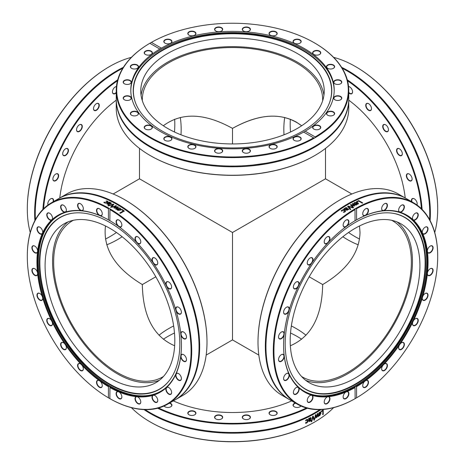 <?xml version="1.0" encoding="UTF-8"?>
<svg xmlns="http://www.w3.org/2000/svg" width="465" height="465" viewBox="0 0 465 465"><rect width="100%" height="100%" fill="white"/><g stroke="black" fill="none" stroke-linecap="round" stroke-linejoin="round"><path stroke-width="0.7" d="M113.158 194.004L139.488 178.798L232.5 232.5L325.512 178.798L232.5 232.5L232.5 339.898L232.5 232.5L139.488 178.798L139.488 148.393M296.263 122.063L301.669 125.765C283.365 112.146 260.313 113.012 232.5 128.381C257.232 114.564 278.489 112.454 296.263 122.063M163.331 125.765C181.635 112.146 204.687 113.012 232.5 128.381L232.5 128.381C204.687 113.012 181.635 112.146 163.331 125.765M142.348 100.766A90.169 52.063 180 0 1 142.331 99.603A90.169 52.063 180 0 1 197.991 51.505A90.169 52.063 180 0 1 296.263 62.787A90.169 52.063 180 0 1 322.669 99.603A90.169 52.063 180 0 1 322.652 100.766M142.331 284.563C142.929 316.328 153.7 336.73 174.648 345.768C153.7 336.73 142.929 316.328 142.331 284.563C115.117 268.16 102.835 248.624 105.479 225.961C102.835 248.624 115.117 268.16 142.331 284.563L155.81 276.78M232.5 143.941L232.5 128.381L232.5 143.941M180.99 134.804A90.169 52.063 120 0 0 181.17 129.241A90.169 52.063 120 0 0 180.275 117.471M106.764 244.788A90.169 52.063 120 0 0 122.138 236.743M232.5 336.619L232.5 339.898L258.831 355.097M322.669 284.563L309.19 276.78L322.669 284.563C322.071 316.328 311.3 336.73 290.352 345.768C311.3 336.73 322.071 316.328 322.669 284.563C347.006 270.049 359.457 252.693 360.02 232.5C359.457 252.693 347.006 270.049 322.669 284.563M306.005 335.248A90.169 52.063 0 0 0 296.263 328.586A90.169 52.063 0 0 0 291.352 325.953M173.648 325.953A90.169 52.063 0 0 0 158.995 335.248M359.521 225.961L360.02 232.5L359.521 225.961M391.658 220.294A90.169 52.063 -60 0 1 392.681 220.858A90.169 52.063 -60 0 1 411.356 262.138A90.169 52.063 -60 0 1 371.994 352.883A90.169 52.063 -60 0 1 302.506 377.039A90.169 52.063 -60 0 1 301.512 376.435M163.488 376.435A90.169 52.063 60 0 1 162.494 377.039A90.169 52.063 60 0 1 72.319 324.977A90.169 52.063 60 0 1 72.319 220.858A90.169 52.063 60 0 1 73.342 220.294M150.451 422.075A115.802 66.861 -0 0 0 150.614 422.168A115.802 66.861 -0 0 0 313.608 422.615L315.055 421.778A116.262 67.123 180 0 0 324.739 415.379A116.262 67.123 180 0 0 333.62 407.642M173.329 400.906A97.04 56.027 -0 0 0 291.671 400.906M306.377 407.991A115.802 66.861 180 0 1 158.623 407.991M269.357 414.024A4.075 2.354 -0 0 0 270.241 414.786A4.075 2.354 -0 0 0 276.001 414.786A4.075 2.354 -0 0 0 276.35 411.688A4.075 2.354 -0 0 0 271.083 411.083A4.075 2.354 -0 0 0 269.357 414.024M214.609 416.954A4.075 2.354 -0 0 0 215.766 418.924A4.075 2.354 -0 0 0 221.526 418.924A4.075 2.354 -0 0 0 220.445 415.152A4.075 2.354 -0 0 0 214.609 416.954M164.104 406.003A4.075 2.354 -0 0 0 164.999 406.788A4.075 2.354 -0 0 0 170.765 406.788A4.075 2.354 -0 0 0 169.684 403.016M188.116 412.223A4.075 2.354 -0 0 0 188.999 414.786A4.075 2.354 -0 0 0 194.759 414.786A4.075 2.354 -0 0 0 194.143 411.165A4.075 2.354 -0 0 0 188.116 412.223M242.317 417.57A4.075 2.354 -0 0 0 243.474 418.924A4.075 2.354 -0 0 0 249.234 418.924A4.075 2.354 -0 0 0 247.665 415.036A4.075 2.354 -0 0 0 242.317 417.57M295.316 403.016A4.075 2.354 -0 0 0 293.886 406.555A4.075 2.354 -0 0 0 294.235 406.788A4.075 2.354 -0 0 0 300.001 406.788A4.075 2.354 -0 0 0 300.896 406.003M314.357 422.179A116.262 67.123 180 0 1 150.288 421.982A116.262 67.123 180 0 1 131.38 407.642M143.999 409.589A116.262 67.123 -0 0 0 321.001 409.589M307.667 419.407L308.08 420.546L307.667 422.075L306.586 423.063L305.627 423.255L305.627 422.609A116.262 67.123 0 0 0 305.662 422.592L306.598 422.557L307.528 420.813L307.237 419.959L305.662 420.842A116.262 67.123 180 0 1 305.627 420.854L306.051 419.831L307.691 419.418M310.829 417.646L311.108 418.285L310.539 419.581L309.144 420.558L309.359 421.075L310.823 420.203A116.262 67.123 -0 0 0 310.853 420.186L310.853 420.773L308.958 421.65L308.615 418.576A116.262 67.123 0 0 0 309.144 418.308L309.144 418.669L310.167 417.692L310.841 417.646M310.678 417.547L310.951 418.186L310.388 419.482L308.993 420.459L309.359 421.075M310.701 420.087L310.701 420.674L308.853 421.598M315.148 418.465A116.262 67.123 180 0 1 314.648 418.756L315.398 414.896A116.262 67.123 -0 0 0 315.851 414.629L316.566 416.843L317.264 413.78A116.262 67.123 0 0 0 317.705 413.507L318.432 416.471A116.262 67.123 180 0 1 317.938 416.779L317.432 414.449L316.752 417.512A116.262 67.123 180 0 1 316.345 417.756L315.636 415.53L315.148 418.465L314.485 418.663M319.124 412.624L320.635 411.949L321.03 413.036L319.763 415.71L318.955 415.85L318.647 414.565A116.262 67.123 0 0 0 320.565 413.309L320.292 412.542L318.723 413.705A116.262 67.123 180 0 1 318.694 413.722L319.124 412.624M321.187 411.781L321.187 411.24A116.262 67.123 0 0 0 323.245 409.799L323.245 414.356A116.262 67.123 180 0 1 322.78 414.693L322.78 410.671A116.262 67.123 180 0 1 321.187 411.781M311.794 421.488A116.262 67.123 180 0 1 311.242 421.784L312.643 416.466A116.262 67.123 -0 0 0 313.224 416.146L314.596 419.924A116.262 67.123 180 0 1 314.026 420.25L312.916 417.082L311.794 421.488L311.085 421.685M157.664 408.247A116.262 67.123 -0 0 0 307.336 408.247M145.144 409.63A116.262 67.123 -0 0 0 319.856 409.63M312.916 417.082L311.637 421.389M313.061 416.047L314.433 419.831L313.869 420.157M322.78 410.671L321.013 411.694M323.065 409.717L323.065 414.274L322.6 414.606M320.565 413.751L320.391 413.664A116.035 66.989 180 0 1 318.932 414.623L319.263 415.292L319.792 415.216L320.565 413.751A116.262 67.123 180 0 1 319.106 414.71M318.932 414.623L319.095 415.204L319.792 415.216M319.095 415.204L319.618 415.129L319.095 415.204M320.199 412.507L319.484 412.6L318.554 413.612M320.542 411.914L320.856 412.949L319.589 415.623L318.787 415.762M315.636 415.53L314.985 418.372M317.432 414.449L316.183 417.663M317.537 413.414L318.263 416.384L317.769 416.692M315.689 414.536L316.566 416.843M310.568 418.605L309.824 418.221L310.417 418.512L309.824 418.221L308.993 419.052L309.144 420.098L310.568 418.605L309.975 418.32L309.144 419.151M308.993 419.052L309.144 420.098M308.993 418.209L309.144 418.669M307.156 419.918L306.452 419.883L305.517 420.738M307.522 419.302L307.935 420.441L307.522 421.976L306.441 422.964L305.488 423.15M300.797 405.957A3.842 2.22 180 0 1 299.913 406.834M294.322 406.834A3.842 2.22 180 0 1 294.066 406.66A3.842 2.22 180 0 1 293.276 405.311A3.842 2.22 180 0 1 295.717 403.242M270.322 414.832A3.842 2.22 180 0 1 269.566 414.158A3.842 2.22 180 0 1 269.276 413.309A3.842 2.22 180 0 1 272.368 411.13A3.842 2.22 180 0 1 276.675 412.461A3.842 2.22 180 0 1 276.966 413.309A3.842 2.22 180 0 1 275.919 414.832M243.555 418.971A3.842 2.22 180 0 1 242.544 417.739A3.842 2.22 180 0 1 242.509 417.448A3.842 2.22 180 0 1 246.101 415.233A3.842 2.22 180 0 1 250.164 417.157A3.842 2.22 180 0 1 250.199 417.448A3.842 2.22 180 0 1 249.153 418.971M215.847 418.971A3.842 2.22 180 0 1 214.801 417.448A3.842 2.22 180 0 1 214.836 417.157A3.842 2.22 180 0 1 218.899 415.233A3.842 2.22 180 0 1 222.491 417.448A3.842 2.22 180 0 1 222.456 417.739A3.842 2.22 180 0 1 221.445 418.971M189.081 414.832A3.842 2.22 180 0 1 188.034 413.309A3.842 2.22 180 0 1 188.325 412.461A3.842 2.22 180 0 1 192.632 411.13A3.842 2.22 180 0 1 195.724 413.309A3.842 2.22 180 0 1 195.434 414.158A3.842 2.22 180 0 1 194.678 414.832M169.283 403.242A3.842 2.22 180 0 1 171.725 405.311A3.842 2.22 180 0 1 170.934 406.66A3.842 2.22 180 0 1 170.678 406.834M165.087 406.834A3.842 2.22 180 0 1 164.203 405.957M290.52 332.998A91.727 52.958 180 0 1 301.669 339.235M163.331 339.235A91.727 52.958 180 0 1 174.48 332.998M355.144 208.785A116.262 67.123 120 0 0 279.471 311.254A116.262 67.123 120 0 0 297.362 404.195A116.262 67.123 120 0 0 355.144 398.639L355.039 387.554L355.144 386.752L355.841 386.351L356.591 386.659L356.591 397.796L355.039 398.691A115.802 66.861 -60 0 1 273.926 350.97A115.802 66.861 -60 0 1 355.039 209.593L355.429 208.541L356.591 208.698L356.591 219.835L355.039 220.73L355.022 209.36M355.039 220.73A102.166 58.985 120 0 0 346.977 226.007L345.797 226.868A102.166 58.985 120 0 0 328.72 242.009L327.622 243.172A102.166 58.985 120 0 0 312.311 262.214L311.364 263.597A102.166 58.985 120 0 0 298.867 285.248L298.141 286.76A102.166 58.985 120 0 0 289.306 309.539L288.846 311.073A102.166 58.985 120 0 0 284.272 333.428L284.115 334.881A102.166 58.985 120 0 0 283.574 345.402A102.166 58.985 120 0 0 284.115 355.295L284.272 356.568A102.166 58.985 120 0 0 288.846 373.645L289.306 374.651A102.166 58.985 120 0 0 298.141 387.223L298.867 387.897A102.166 58.985 120 0 0 311.364 395.116L312.311 395.407A102.166 58.985 120 0 0 327.622 396.773L328.72 396.662A102.166 58.985 120 0 0 345.797 392.088L346.977 391.588A102.166 58.985 120 0 0 355.039 387.554L355.022 387.322M355.841 220.265A101.707 58.718 -60 0 1 364.88 215.754A101.707 58.718 -60 0 1 406.346 215.429A101.707 58.718 -60 0 1 421.999 296.705A101.707 58.718 -60 0 1 355.841 386.351M355.144 386.752A101.707 58.718 -60 0 1 304.639 391.588A101.707 58.718 -60 0 1 283.574 345.216M356.591 386.659A102.166 58.985 120 0 0 364.653 381.381L365.833 380.521A102.166 58.985 120 0 0 382.91 365.38L384.009 364.217A102.166 58.985 120 0 0 399.319 345.175L400.26 343.792A102.166 58.985 120 0 0 412.763 322.14L413.49 320.629A102.166 58.985 120 0 0 422.325 297.85L422.784 296.315A102.166 58.985 120 0 0 427.358 273.961L427.515 272.507A102.166 58.985 120 0 0 427.515 252.094L427.358 250.821A102.166 58.985 120 0 0 422.784 233.744L422.325 232.738A102.166 58.985 120 0 0 413.49 220.166L412.763 219.492A102.166 58.985 120 0 0 400.26 212.273L399.319 211.982A102.166 58.985 120 0 0 384.009 210.616L382.91 210.726A102.166 58.985 120 0 0 365.833 215.301L364.653 215.801A102.166 58.985 120 0 0 356.591 219.835M427.347 251.059L427.358 250.821A4.075 2.354 120 0 1 430.23 246.095A4.075 2.354 120 0 1 433.101 247.543A4.075 2.354 120 0 1 430.607 252.501A4.075 2.354 120 0 1 427.515 252.094M427.515 272.507A4.075 2.354 120 0 1 430.23 268.718A4.075 2.354 120 0 1 433.101 270.601A4.075 2.354 120 0 1 429.852 275.559A4.075 2.354 120 0 1 427.358 273.961L427.347 273.687M365.589 380.649L365.833 380.521A4.075 2.354 120 0 1 368.489 382.329A4.075 2.354 120 0 1 365.786 387.182A4.075 2.354 120 0 1 362.758 386.049A4.075 2.354 120 0 1 362.729 385.63A4.075 2.354 120 0 1 364.653 381.381M356.591 208.698A115.802 66.861 -60 0 1 437.699 256.418A115.802 66.861 -60 0 1 356.591 397.796M365.833 215.301A4.075 2.354 120 0 0 368.466 210.895A4.075 2.354 120 0 0 365.612 208.785A4.075 2.354 120 0 0 362.729 213.772A4.075 2.354 120 0 0 364.653 215.801M384.009 210.616A4.075 2.354 120 0 0 387.2 206.78A4.075 2.354 120 0 0 384.538 203.717A4.075 2.354 120 0 0 381.655 208.704A4.075 2.354 120 0 0 382.91 210.726M400.26 212.273A4.075 2.354 120 0 0 403.789 209.262A4.075 2.354 120 0 0 404.091 205.594A4.075 2.354 120 0 0 401.504 205.228A4.075 2.354 120 0 0 398.627 210.221A4.075 2.354 120 0 0 399.319 211.982M413.49 220.166A4.075 2.354 120 0 0 417.117 218.184A4.075 2.354 120 0 0 418.087 213.912A4.075 2.354 120 0 0 415.361 213.232A4.075 2.354 120 0 0 412.478 218.219A4.075 2.354 120 0 0 412.763 219.492M422.784 233.744A4.075 2.354 120 0 0 426.26 232.93A4.075 2.354 120 0 0 427.98 228.21A4.075 2.354 120 0 0 425.155 227.17A4.075 2.354 120 0 0 422.278 232.157A4.075 2.354 120 0 0 422.325 232.738M422.325 297.85A4.075 2.354 120 0 0 422.278 298.489A4.075 2.354 120 0 0 424.057 300.535A4.075 2.354 120 0 0 427.98 295.845A4.075 2.354 120 0 0 425.155 293.502A4.075 2.354 120 0 0 422.784 296.315M412.763 322.14A4.075 2.354 120 0 0 412.478 323.739A4.075 2.354 120 0 0 413.606 325.727A4.075 2.354 120 0 0 418.087 321.571A4.075 2.354 120 0 0 415.361 318.752A4.075 2.354 120 0 0 413.49 320.629M399.319 345.175A4.075 2.354 120 0 0 398.627 347.739A4.075 2.354 120 0 0 399.22 349.418A4.075 2.354 120 0 0 404.091 346.053A4.075 2.354 120 0 0 401.504 342.746A4.075 2.354 120 0 0 400.26 343.792M382.91 365.38A4.075 2.354 120 0 0 381.655 368.844A4.075 2.354 120 0 0 381.875 369.995A4.075 2.354 120 0 0 385.282 369.966A4.075 2.354 120 0 0 387.392 365.101A4.075 2.354 120 0 0 384.538 363.857A4.075 2.354 120 0 0 384.009 364.217M437.699 256.232A116.262 67.123 120 0 0 437.699 256.046A116.262 67.123 120 0 0 413.623 202.821A116.262 67.123 120 0 0 366.222 203.199A116.262 67.123 120 0 0 355.841 208.378M346.977 391.588A4.075 2.354 120 0 1 348.826 394.401A4.075 2.354 120 0 1 345.693 398.772A4.075 2.354 120 0 1 343.135 396.941A4.075 2.354 120 0 1 343.164 396.494A4.075 2.354 120 0 1 345.797 392.088L346.001 391.966M384.456 203.763A3.842 2.22 -60 0 1 386.299 203.618A3.842 2.22 -60 0 1 386.886 206.698A3.842 2.22 -60 0 1 382.451 210.279A3.842 2.22 -60 0 1 381.66 208.611M401.423 205.28A3.842 2.22 -60 0 1 403.265 205.135A3.842 2.22 -60 0 1 403.504 209.128A3.842 2.22 -60 0 1 399.423 211.79A3.842 2.22 -60 0 1 398.627 210.122M415.28 213.278A3.842 2.22 -60 0 1 417.122 213.133A3.842 2.22 -60 0 1 416.855 217.998A3.842 2.22 -60 0 1 413.275 219.794A3.842 2.22 -60 0 1 412.484 218.126M425.074 227.216A3.842 2.22 -60 0 1 426.917 227.071A3.842 2.22 -60 0 1 426.039 232.698A3.842 2.22 -60 0 1 423.074 233.732A3.842 2.22 -60 0 1 422.278 232.058M430.148 246.142A3.842 2.22 -60 0 1 431.991 245.997A3.842 2.22 -60 0 1 432.642 248.851A3.842 2.22 -60 0 1 430.421 252.233A3.842 2.22 -60 0 1 428.143 252.658A3.842 2.22 -60 0 1 427.347 250.978M430.148 268.764A3.842 2.22 -60 0 1 431.991 268.619A3.842 2.22 -60 0 1 432.508 271.932A3.842 2.22 -60 0 1 429.712 275.268A3.842 2.22 -60 0 1 428.143 275.28A3.842 2.22 -60 0 1 427.347 273.6M425.074 293.549A3.842 2.22 -60 0 1 426.917 293.403A3.842 2.22 -60 0 1 427.254 297.17A3.842 2.22 -60 0 1 423.958 300.233A3.842 2.22 -60 0 1 423.074 300.065A3.842 2.22 -60 0 1 422.278 298.396M415.28 318.798A3.842 2.22 -60 0 1 417.122 318.653A3.842 2.22 -60 0 1 417.245 322.873A3.842 2.22 -60 0 1 413.542 325.43A3.842 2.22 -60 0 1 413.275 325.314A3.842 2.22 -60 0 1 412.484 323.646M401.423 342.798A3.842 2.22 -60 0 1 403.265 342.653A3.842 2.22 -60 0 1 403.265 347.088A3.842 2.22 -60 0 1 399.423 349.308A3.842 2.22 -60 0 1 399.185 349.139A3.842 2.22 -60 0 1 398.627 347.64M384.456 363.903A3.842 2.22 -60 0 1 386.299 363.758A3.842 2.22 -60 0 1 386.299 368.199A3.842 2.22 -60 0 1 382.451 370.419A3.842 2.22 -60 0 1 381.864 369.739A3.842 2.22 -60 0 1 381.66 368.751M365.519 380.696A3.842 2.22 -60 0 1 367.373 380.544A3.842 2.22 -60 0 1 367.373 384.979A3.842 2.22 -60 0 1 363.525 387.2A3.842 2.22 -60 0 1 362.752 385.84A3.842 2.22 -60 0 1 362.729 385.531M345.931 392.007A3.842 2.22 -60 0 1 347.779 391.856A3.842 2.22 -60 0 1 347.779 396.296A3.842 2.22 -60 0 1 343.931 398.517A3.842 2.22 -60 0 1 343.141 396.848M340.049 199.857A115.802 66.861 120 0 0 339.892 199.95A115.802 66.861 120 0 0 258.005 341.775A115.802 66.861 120 0 0 258.005 341.967M297.362 404.195L290.038 399.964A116.262 67.123 -60 0 1 274.437 299.861A116.262 67.123 -60 0 1 358.899 198.968A116.262 67.123 -60 0 1 406.3 198.596L413.623 202.821M341.473 210.482L343.257 209.645L344.798 210.064L345.571 210.982L344.978 211.889L343.879 212.36L343.321 212.04A116.262 67.123 -60 0 1 343.35 212.017L344.553 211.633L344.885 211.087L344.286 210.407L342.327 210.349L341.833 211.145A116.262 67.123 120 0 0 341.804 211.162L341.246 210.843L341.473 210.482L343.269 209.825L344.809 210.238L345.582 211.162M344.315 208.553L344.629 208.733L345.193 207.884L346.094 207.634L347.035 207.861L347.361 208.698L346.268 209.68L347.012 209.86L348.297 208.913A116.262 67.123 -60 0 1 348.326 208.895L348.837 209.186L346.954 210.29L343.821 208.884A116.262 67.123 -60 0 1 344.315 208.553L344.641 208.913L345.204 208.064L346.1 207.814L347.041 208.041L347.367 208.884M347.46 208.384L347.361 208.698M353.109 206.698A116.262 67.123 120 0 0 352.61 206.983L350.395 204.844A116.262 67.123 -60 0 1 350.854 204.583L353.865 205.501L352.301 203.786A116.262 67.123 -60 0 1 352.755 203.542L356.475 204.85A116.262 67.123 120 0 0 355.958 205.123L353.138 204.083L354.737 205.786A116.262 67.123 120 0 0 354.324 206.012L351.308 205.094L353.109 206.698M354.26 202.775L354.737 202.438L357.754 202.589L358.532 203.536L357.969 204.176L356.783 204.42L355.167 203.85A116.262 67.123 -60 0 1 357.213 202.816L355.179 202.688L354.545 203.403A116.262 67.123 120 0 0 354.516 203.414L353.975 203.1L354.725 202.63L357.742 202.781L358.515 203.629M356.928 201.932L356.457 201.659A116.262 67.123 -60 0 1 358.736 200.601L362.683 202.88A116.262 67.123 120 0 0 362.165 203.118L358.684 201.107A116.262 67.123 120 0 0 356.928 201.932M350.784 209.233A116.262 67.123 120 0 0 350.255 209.564L347.663 206.448A116.262 67.123 -60 0 1 348.227 206.105L353.54 207.588A116.262 67.123 120 0 0 352.976 207.913L348.599 206.669L350.784 209.233M327.622 396.773A4.075 2.354 120 0 0 327.093 397.023A4.075 2.354 120 0 0 324.43 400.615A4.075 2.354 120 0 0 324.21 402.01A4.075 2.354 120 0 0 328.435 402.516A4.075 2.354 120 0 0 328.72 396.662M311.364 395.116A4.075 2.354 120 0 0 310.12 395.506A4.075 2.354 120 0 0 307.836 398.127A4.075 2.354 120 0 0 307.243 400.499A4.075 2.354 120 0 0 311.12 401.376A4.075 2.354 120 0 0 312.311 395.407M298.141 387.223A4.075 2.354 120 0 0 296.269 387.508A4.075 2.354 120 0 0 294.514 389.205A4.075 2.354 120 0 0 293.386 392.495A4.075 2.354 120 0 0 296.903 393.71A4.075 2.354 120 0 0 298.867 387.897M288.846 373.645A4.075 2.354 120 0 0 286.469 373.569A4.075 2.354 120 0 0 285.37 374.459A4.075 2.354 120 0 0 283.592 378.562A4.075 2.354 120 0 0 286.736 380.056A4.075 2.354 120 0 0 289.306 374.651M284.115 355.295A4.075 2.354 120 0 0 281.401 354.644A4.075 2.354 120 0 0 281.023 354.888A4.075 2.354 120 0 0 278.518 359.631A4.075 2.354 120 0 0 281.29 361.357A4.075 2.354 120 0 0 284.272 356.568M284.272 333.428A4.075 2.354 120 0 0 281.778 331.83A4.075 2.354 120 0 0 281.401 332.022A4.075 2.354 120 0 0 278.518 337.009A4.075 2.354 120 0 0 280.912 338.904A4.075 2.354 120 0 0 284.115 334.881M289.306 309.539A4.075 2.354 120 0 0 287.573 306.853A4.075 2.354 120 0 0 286.469 307.237A4.075 2.354 120 0 0 283.592 312.224A4.075 2.354 120 0 0 285.62 314.235A4.075 2.354 120 0 0 288.846 311.073M298.867 285.248A4.075 2.354 120 0 0 298.024 281.662A4.075 2.354 120 0 0 296.269 281.988A4.075 2.354 120 0 0 293.386 286.975A4.075 2.354 120 0 0 295.066 289.032A4.075 2.354 120 0 0 298.141 286.76M312.311 262.214A4.075 2.354 120 0 0 312.41 257.97A4.075 2.354 120 0 0 310.12 257.988A4.075 2.354 120 0 0 307.243 262.981A4.075 2.354 120 0 0 311.364 263.597M328.72 242.009A4.075 2.354 120 0 0 329.755 237.4A4.075 2.354 120 0 0 327.093 236.883A4.075 2.354 120 0 0 324.21 241.87A4.075 2.354 120 0 0 327.622 243.172M346.977 226.007A4.075 2.354 120 0 0 348.872 221.34A4.075 2.354 120 0 0 346.018 220.096A4.075 2.354 120 0 0 343.135 225.089A4.075 2.354 120 0 0 345.797 226.868M289.724 399.784A116.262 67.123 -60 0 1 289.404 399.604L282.081 395.372A116.262 67.123 -60 0 1 258.005 342.153A116.262 67.123 -60 0 1 340.211 199.758A116.262 67.123 -60 0 1 350.947 194.376A116.262 67.123 -60 0 1 398.342 194.004L405.666 198.23A116.262 67.123 -60 0 1 405.98 198.416M289.404 399.604A116.262 67.123 -60 0 1 273.804 299.501A116.262 67.123 -60 0 1 358.265 198.607A116.262 67.123 -60 0 1 405.666 198.23M348.599 206.669L350.79 209.413M347.669 206.629L348.233 206.291L353.54 207.774M356.446 201.857L358.718 200.793L362.665 203.077M356.8 204.077L356.033 203.821L357.591 203.926L357.945 203.496L357.597 203.036A116.262 67.123 120 0 0 356.033 203.821M356.789 204.269L357.579 204.118L357.945 203.542M357.945 203.496L357.579 204.118L357.945 203.519M353.964 203.292L354.249 202.967M355.161 204.042L357.213 202.816M351.308 205.094L353.109 206.884M353.138 204.083L354.731 205.978M352.296 203.978L352.749 203.734L356.469 205.042M350.395 205.03L350.854 204.774L353.865 205.501M345.867 209.448L345.047 208.977L345.867 209.448L346.634 208.802L346.553 208.204L345.478 208.268L345.047 208.977M345.879 209.628L346.646 208.988L346.553 208.204M343.833 209.058L344.327 208.733M346.268 209.68L347.018 210.041L348.332 209.076L348.843 209.372M341.264 211.017L341.49 210.657M343.368 212.197L344.565 211.813L344.885 211.18M365.531 208.832A3.842 2.22 -60 0 1 367.373 208.686A3.842 2.22 -60 0 1 368.146 210.872A3.842 2.22 -60 0 1 366.321 214.487A3.842 2.22 -60 0 1 363.525 215.347A3.842 2.22 -60 0 1 362.729 213.679M345.937 220.148A3.842 2.22 -60 0 1 347.779 220.003A3.842 2.22 -60 0 1 348.552 221.363A3.842 2.22 -60 0 1 347.059 225.449A3.842 2.22 -60 0 1 343.931 226.658A3.842 2.22 -60 0 1 343.141 224.99M327.011 236.929A3.842 2.22 -60 0 1 328.854 236.784A3.842 2.22 -60 0 1 329.441 237.464A3.842 2.22 -60 0 1 328.441 241.852A3.842 2.22 -60 0 1 325.006 243.445A3.842 2.22 -60 0 1 324.21 241.777M310.039 258.04A3.842 2.22 -60 0 1 311.881 257.895A3.842 2.22 -60 0 1 312.12 258.063A3.842 2.22 -60 0 1 311.753 262.551A3.842 2.22 -60 0 1 308.039 264.55A3.842 2.22 -60 0 1 307.243 262.882M296.188 282.034A3.842 2.22 -60 0 1 297.763 281.773A3.842 2.22 -60 0 1 298.03 281.889A3.842 2.22 -60 0 1 298.03 286.33A3.842 2.22 -60 0 1 294.182 288.55A3.842 2.22 -60 0 1 293.386 286.882M286.388 307.284A3.842 2.22 -60 0 1 287.347 306.97A3.842 2.22 -60 0 1 288.23 307.138A3.842 2.22 -60 0 1 288.23 311.579A3.842 2.22 -60 0 1 284.388 313.799A3.842 2.22 -60 0 1 283.592 312.131M281.319 332.068A3.842 2.22 -60 0 1 281.592 331.934A3.842 2.22 -60 0 1 283.162 331.923A3.842 2.22 -60 0 1 283.162 336.364A3.842 2.22 -60 0 1 279.314 338.584A3.842 2.22 -60 0 1 278.518 336.916M281.319 354.69A3.842 2.22 -60 0 1 283.162 354.545A3.842 2.22 -60 0 1 283.162 358.986A3.842 2.22 -60 0 1 279.314 361.206A3.842 2.22 -60 0 1 278.518 359.538M286.388 373.622A3.842 2.22 -60 0 1 288.23 373.471A3.842 2.22 -60 0 1 288.23 377.911A3.842 2.22 -60 0 1 284.388 380.132A3.842 2.22 -60 0 1 283.592 378.464M296.188 387.554A3.842 2.22 -60 0 1 298.03 387.409A3.842 2.22 -60 0 1 298.03 391.85A3.842 2.22 -60 0 1 294.182 394.07A3.842 2.22 -60 0 1 293.386 392.402M310.039 395.558A3.842 2.22 -60 0 1 311.881 395.413A3.842 2.22 -60 0 1 311.881 399.848A3.842 2.22 -60 0 1 308.039 402.068A3.842 2.22 -60 0 1 307.243 400.4M327.011 397.069A3.842 2.22 -60 0 1 328.854 396.924A3.842 2.22 -60 0 1 328.854 401.365A3.842 2.22 -60 0 1 325.006 403.585A3.842 2.22 -60 0 1 324.21 401.917M286.022 331.016A99.278 57.317 120 0 0 294.641 379.155A99.278 57.317 120 0 0 368.321 375.656A99.278 57.317 120 0 0 424.754 275.879A99.278 57.317 120 0 0 390.577 212.987A99.278 57.317 120 0 0 286.022 331.016M294.531 378.992A99.109 57.224 120 0 0 368.077 375.255A99.109 57.224 120 0 0 424.301 275.733A99.109 57.224 120 0 0 390.385 212.97M419.145 277.785A91.727 52.958 120 0 0 400.923 223.816A91.727 52.958 120 0 0 334.934 243.672A91.727 52.958 120 0 0 290.968 328.732A91.727 52.958 120 0 0 309.196 382.695A91.727 52.958 120 0 0 375.179 362.84A91.727 52.958 120 0 0 419.145 277.785M305.615 380.277A91.727 52.958 120 0 0 370.21 356.085A91.727 52.958 120 0 0 411.682 273.478A91.727 52.958 120 0 0 397.034 221.927M301.117 389.252A101.614 58.666 120 0 0 303.982 391.1A101.614 58.666 120 0 0 377.074 369.105A101.614 58.666 120 0 0 425.783 274.885A101.614 58.666 120 0 0 405.59 215.097A101.614 58.666 120 0 0 402.556 213.545M109.856 220.666L108.409 219.835L108.409 208.698L109.159 208.378L109.856 208.785L109.961 209.593L109.856 220.666M109.978 209.36L109.961 209.593A115.802 66.861 60 0 1 191.074 350.97A115.802 66.861 60 0 1 109.961 398.691L108.409 397.796L108.409 386.659L109.159 386.351L109.856 386.752L109.961 387.554L109.856 398.639A116.262 67.123 -120 0 0 167.638 404.195A116.262 67.123 -120 0 0 187.354 317.938A116.262 67.123 -120 0 0 120.237 215.586A116.262 67.123 -120 0 0 109.856 208.785M109.978 387.322L109.961 387.554A102.166 58.985 -120 0 0 118.023 391.588L119.203 392.088A102.166 58.985 -120 0 0 136.28 396.662L137.378 396.773A102.166 58.985 -120 0 0 152.689 395.407L153.636 395.116A102.166 58.985 -120 0 0 166.133 387.897L166.859 387.223A102.166 58.985 -120 0 0 175.694 374.651L176.154 373.645A102.166 58.985 -120 0 0 180.728 356.568L180.885 355.295A102.166 58.985 -120 0 0 181.426 345.402A102.166 58.985 -120 0 0 180.885 334.881L180.728 333.428A102.166 58.985 -120 0 0 176.154 311.073L175.694 309.539A102.166 58.985 -120 0 0 166.859 286.76L166.133 285.248A102.166 58.985 -120 0 0 153.636 263.597L152.689 262.214A102.166 58.985 -120 0 0 137.378 243.172L136.28 242.009A102.166 58.985 -120 0 0 119.203 226.868L118.023 226.007A102.166 58.985 -120 0 0 109.961 220.73M181.426 345.216A101.707 58.718 60 0 1 160.361 391.588A101.707 58.718 60 0 1 109.856 386.752M109.159 386.351A101.707 58.718 60 0 1 43.001 296.705A101.707 58.718 60 0 1 58.654 215.429A101.707 58.718 60 0 1 109.159 220.265M118.999 391.966L119.203 392.088A4.075 2.354 -120 0 1 121.865 396.941A4.075 2.354 -120 0 1 119.174 398.708A4.075 2.354 -120 0 1 116.128 394.064A4.075 2.354 -120 0 1 118.023 391.588M119.203 226.868A4.075 2.354 -120 0 0 121.836 225.508A4.075 2.354 -120 0 0 121.865 225.089A4.075 2.354 -120 0 0 118.982 220.096A4.075 2.354 -120 0 0 116.145 221.224A4.075 2.354 -120 0 0 118.023 226.007M137.378 243.172A4.075 2.354 -120 0 0 140.57 243.015A4.075 2.354 -120 0 0 140.79 241.87A4.075 2.354 -120 0 0 137.907 236.883A4.075 2.354 -120 0 0 135.158 237.632A4.075 2.354 -120 0 0 136.28 242.009M153.636 263.597A4.075 2.354 -120 0 0 157.164 264.661A4.075 2.354 -120 0 0 157.757 262.981A4.075 2.354 -120 0 0 154.88 257.988A4.075 2.354 -120 0 0 152.258 258.412A4.075 2.354 -120 0 0 152.689 262.214M166.859 286.76A4.075 2.354 -120 0 0 170.486 288.963A4.075 2.354 -120 0 0 171.614 286.975A4.075 2.354 -120 0 0 168.731 281.988A4.075 2.354 -120 0 0 166.133 285.248M176.154 311.073A4.075 2.354 -120 0 0 179.63 314.27A4.075 2.354 -120 0 0 181.408 312.224A4.075 2.354 -120 0 0 178.531 307.237A4.075 2.354 -120 0 0 175.694 309.539M180.885 334.881A4.075 2.354 -120 0 0 183.977 338.863A4.075 2.354 -120 0 0 186.482 337.009A4.075 2.354 -120 0 0 183.599 332.022A4.075 2.354 -120 0 0 180.728 333.428M180.728 356.568A4.075 2.354 -120 0 0 183.222 361.049A4.075 2.354 -120 0 0 186.482 359.631A4.075 2.354 -120 0 0 183.599 354.644A4.075 2.354 -120 0 0 180.885 355.295M175.694 374.651A4.075 2.354 -120 0 0 177.427 379.335A4.075 2.354 -120 0 0 181.408 378.562A4.075 2.354 -120 0 0 178.531 373.569A4.075 2.354 -120 0 0 176.154 373.645M166.133 387.897A4.075 2.354 -120 0 0 166.976 392.46A4.075 2.354 -120 0 0 170.004 394.553A4.075 2.354 -120 0 0 171.614 392.495A4.075 2.354 -120 0 0 168.731 387.508A4.075 2.354 -120 0 0 166.859 387.223M152.689 395.407A4.075 2.354 -120 0 0 152.59 399.54A4.075 2.354 -120 0 0 155.804 402.516A4.075 2.354 -120 0 0 157.757 400.499A4.075 2.354 -120 0 0 154.88 395.506A4.075 2.354 -120 0 0 153.636 395.116M136.28 396.662A4.075 2.354 -120 0 0 135.245 400.086A4.075 2.354 -120 0 0 138.471 403.934A4.075 2.354 -120 0 0 140.79 402.01A4.075 2.354 -120 0 0 137.907 397.023A4.075 2.354 -120 0 0 137.378 396.773M108.409 219.835A102.166 58.985 -120 0 0 100.347 215.801L99.167 215.301A102.166 58.985 -120 0 0 82.09 210.726L80.991 210.616A102.166 58.985 -120 0 0 65.681 211.982L64.74 212.273A102.166 58.985 -120 0 0 52.237 219.492L51.51 220.166A102.166 58.985 -120 0 0 42.675 232.738L42.216 233.744A102.166 58.985 -120 0 0 37.642 250.821L37.485 252.094A102.166 58.985 -120 0 0 37.485 272.507L37.642 273.961A102.166 58.985 -120 0 0 42.216 296.315L42.675 297.85A102.166 58.985 -120 0 0 51.51 320.629L52.237 322.14A102.166 58.985 -120 0 0 64.74 343.792L65.681 345.175A102.166 58.985 -120 0 0 80.991 364.217L82.09 365.38A102.166 58.985 -120 0 0 99.167 380.521L100.347 381.381A102.166 58.985 -120 0 0 108.409 386.659M100.347 381.381A4.075 2.354 -120 0 1 102.271 385.63A4.075 2.354 -120 0 1 99.202 387.176A4.075 2.354 -120 0 1 96.534 381.881A4.075 2.354 -120 0 1 99.167 380.521L99.411 380.649M37.653 273.687L37.642 273.961A4.075 2.354 -120 0 1 34.747 275.356A4.075 2.354 -120 0 1 31.893 270.589A4.075 2.354 -120 0 1 34.393 268.532A4.075 2.354 -120 0 1 34.77 268.718A4.075 2.354 -120 0 1 37.485 272.507M37.485 252.094A4.075 2.354 -120 0 1 34.125 252.286A4.075 2.354 -120 0 1 31.911 247.392A4.075 2.354 -120 0 1 34.77 246.095A4.075 2.354 -120 0 1 35.148 246.34A4.075 2.354 -120 0 1 37.642 250.821L37.653 251.059M140.79 241.777A3.842 2.22 60 0 1 140.581 242.765A3.842 2.22 60 0 1 139.994 243.445A3.842 2.22 60 0 1 136.146 241.225A3.842 2.22 60 0 1 136.146 236.784A3.842 2.22 60 0 1 137.989 236.929M157.757 262.882A3.842 2.22 60 0 1 157.193 264.382A3.842 2.22 60 0 1 156.961 264.55A3.842 2.22 60 0 1 153.119 262.33A3.842 2.22 60 0 1 153.119 257.895A3.842 2.22 60 0 1 154.961 258.04M171.614 286.882A3.842 2.22 60 0 1 170.818 288.55A3.842 2.22 60 0 1 170.55 288.666A3.842 2.22 60 0 1 166.848 286.109A3.842 2.22 60 0 1 166.97 281.889A3.842 2.22 60 0 1 168.812 282.034M181.408 312.131A3.842 2.22 60 0 1 180.612 313.799A3.842 2.22 60 0 1 179.734 313.974A3.842 2.22 60 0 1 176.433 310.911A3.842 2.22 60 0 1 176.77 307.138A3.842 2.22 60 0 1 178.612 307.284M186.482 336.916A3.842 2.22 60 0 1 185.686 338.584A3.842 2.22 60 0 1 184.117 338.567A3.842 2.22 60 0 1 181.321 335.23A3.842 2.22 60 0 1 181.838 331.923A3.842 2.22 60 0 1 183.681 332.068M186.482 359.538A3.842 2.22 60 0 1 185.686 361.206A3.842 2.22 60 0 1 183.408 360.782A3.842 2.22 60 0 1 181.187 357.399A3.842 2.22 60 0 1 181.838 354.545A3.842 2.22 60 0 1 183.681 354.69M181.408 378.464A3.842 2.22 60 0 1 180.612 380.132A3.842 2.22 60 0 1 177.653 379.103A3.842 2.22 60 0 1 176.77 373.471A3.842 2.22 60 0 1 178.612 373.622M171.614 392.402A3.842 2.22 60 0 1 170.818 394.07A3.842 2.22 60 0 1 167.237 392.274A3.842 2.22 60 0 1 166.97 387.409A3.842 2.22 60 0 1 168.812 387.554M157.757 400.4A3.842 2.22 60 0 1 156.961 402.068A3.842 2.22 60 0 1 152.88 399.406A3.842 2.22 60 0 1 153.119 395.413A3.842 2.22 60 0 1 154.961 395.558M140.79 401.917A3.842 2.22 60 0 1 139.994 403.585A3.842 2.22 60 0 1 135.559 400.005A3.842 2.22 60 0 1 136.146 396.924A3.842 2.22 60 0 1 137.989 397.069M121.859 396.848A3.842 2.22 60 0 1 121.069 398.517A3.842 2.22 60 0 1 118.273 397.651A3.842 2.22 60 0 1 116.448 394.041A3.842 2.22 60 0 1 117.221 391.856A3.842 2.22 60 0 1 119.069 392.007M102.271 385.531A3.842 2.22 60 0 1 101.475 387.2A3.842 2.22 60 0 1 98.347 385.991A3.842 2.22 60 0 1 96.854 381.904A3.842 2.22 60 0 1 97.627 380.544A3.842 2.22 60 0 1 99.481 380.696M206.995 341.967A115.802 66.861 -120 0 0 206.995 341.775A115.802 66.861 -120 0 0 125.108 199.95A115.802 66.861 -120 0 0 124.951 199.857M108.409 397.796A115.802 66.861 60 0 1 27.301 256.418A115.802 66.861 60 0 1 108.409 208.698M109.159 208.378A116.262 67.123 -120 0 0 51.377 202.821A116.262 67.123 -120 0 0 27.301 256.046A116.262 67.123 -120 0 0 27.301 256.232M51.377 202.821L58.7 198.596A116.262 67.123 60 0 1 127.561 211.36A116.262 67.123 60 0 1 198.34 358.73A116.262 67.123 60 0 1 174.962 399.964L167.638 404.195M107.043 200.967L108.217 201.839L107.438 202.694L105.904 203.176L104.509 202.932L103.864 202.403L104.427 202.077A116.262 67.123 60 0 1 104.456 202.089L104.951 202.688L106.927 202.444L107.183 201.403L105.974 201.217A116.262 67.123 -120 0 0 105.944 201.2L107.043 200.967L108.235 202.031M107.514 201.868L107.183 201.403M106.921 203.868L109.409 202.083A116.262 67.123 60 0 1 109.909 202.333L109.595 202.513L110.955 202.775L111.327 203.257L110.908 203.786L109.502 204.001L107.863 203.513L107.618 203.873L109.106 204.53A116.262 67.123 60 0 1 109.136 204.542L108.63 204.838L106.909 203.804M107.863 203.513L107.624 204.065L109.118 204.722M112.774 207.204A116.262 67.123 -120 0 0 112.274 206.913L115.988 205.64A116.262 67.123 60 0 1 116.448 205.914L114.884 207.663L117.889 206.786A116.262 67.123 60 0 1 118.348 207.065L116.145 209.25A116.262 67.123 -120 0 0 115.622 208.925L117.395 207.28L114.402 208.175A116.262 67.123 -120 0 0 113.989 207.925L115.564 206.169L112.774 207.204M119.819 208.012L121.162 209.308L120.418 210.192L117.471 210.203L116.942 209.459L117.901 208.506A116.262 67.123 60 0 1 119.947 209.837L120.476 209.215L120.034 208.582L118.685 208.157A116.262 67.123 -120 0 0 118.656 208.134L119.819 208.012L121.144 209.401M121.58 209.727L122.051 209.459A116.262 67.123 60 0 1 124.329 211.029L120.377 213.307A116.262 67.123 -120 0 0 119.86 212.941L123.335 210.93A116.262 67.123 -120 0 0 121.58 209.727M108.479 205.919A116.262 67.123 -120 0 0 107.95 205.635L113.257 204.089A116.262 67.123 60 0 1 113.82 204.402L111.234 207.454A116.262 67.123 -120 0 0 110.67 207.128L112.856 204.623L108.479 205.919M80.991 364.217A4.075 2.354 -120 0 0 80.462 363.857A4.075 2.354 -120 0 0 77.8 364.374A4.075 2.354 -120 0 0 79.899 370.123A4.075 2.354 -120 0 0 83.345 368.844A4.075 2.354 -120 0 0 82.09 365.38M64.74 343.792A4.075 2.354 -120 0 0 63.496 342.746A4.075 2.354 -120 0 0 61.211 342.728A4.075 2.354 -120 0 0 62.566 348.686A4.075 2.354 -120 0 0 66.373 347.739A4.075 2.354 -120 0 0 65.681 345.175M51.51 320.629A4.075 2.354 -120 0 0 49.639 318.752A4.075 2.354 -120 0 0 47.883 318.426A4.075 2.354 -120 0 0 48.366 324.326A4.075 2.354 -120 0 0 52.522 323.739A4.075 2.354 -120 0 0 52.237 322.14M42.216 296.315A4.075 2.354 -120 0 0 39.845 293.502A4.075 2.354 -120 0 0 38.74 293.119A4.075 2.354 -120 0 0 37.061 296.083A4.075 2.354 -120 0 0 40.217 300.344A4.075 2.354 -120 0 0 42.722 298.489A4.075 2.354 -120 0 0 42.675 297.85M42.675 232.738A4.075 2.354 -120 0 0 42.722 232.157A4.075 2.354 -120 0 0 40.943 228.059A4.075 2.354 -120 0 0 39.845 227.17A4.075 2.354 -120 0 0 37.293 230.57A4.075 2.354 -120 0 0 42.216 233.744M52.237 219.492A4.075 2.354 -120 0 0 52.522 218.219A4.075 2.354 -120 0 0 51.394 214.929A4.075 2.354 -120 0 0 49.639 213.232A4.075 2.354 -120 0 0 46.936 216.149A4.075 2.354 -120 0 0 51.51 220.166M65.681 211.982A4.075 2.354 -120 0 0 66.373 210.221A4.075 2.354 -120 0 0 65.78 207.849A4.075 2.354 -120 0 0 63.496 205.228A4.075 2.354 -120 0 0 60.683 207.669A4.075 2.354 -120 0 0 64.74 212.273M82.09 210.726A4.075 2.354 -120 0 0 83.345 208.704A4.075 2.354 -120 0 0 83.125 207.303A4.075 2.354 -120 0 0 80.462 203.717A4.075 2.354 -120 0 0 77.597 205.693A4.075 2.354 -120 0 0 80.991 210.616M100.347 215.801A4.075 2.354 -120 0 0 102.271 213.772A4.075 2.354 -120 0 0 102.242 213.325A4.075 2.354 -120 0 0 99.388 208.785A4.075 2.354 -120 0 0 96.511 210.32A4.075 2.354 -120 0 0 99.167 215.301M59.02 198.416A116.262 67.123 60 0 1 59.334 198.23L66.658 194.004A116.262 67.123 60 0 1 124.789 199.758A116.262 67.123 60 0 1 135.518 206.768A116.262 67.123 60 0 1 206.995 342.153A116.262 67.123 60 0 1 182.919 395.372L175.596 399.604A116.262 67.123 60 0 1 175.276 399.784M59.334 198.23A116.262 67.123 60 0 1 128.195 210.994A116.262 67.123 60 0 1 198.968 358.364A116.262 67.123 60 0 1 175.596 399.604M110.67 207.32L112.856 204.623M107.956 205.826L113.257 204.28L113.826 204.594M121.568 209.907L122.039 209.639L124.312 211.203M119.842 213.115L123.335 210.93M119.563 210.058A116.262 67.123 -120 0 0 118.005 209.041L117.581 209.488L117.907 209.982L119.563 210.058L118.732 210.238M117.569 209.674L117.895 210.168L117.575 209.581M117.581 209.488L117.895 210.168L118.72 210.418M118.651 208.32L119.807 208.198M116.936 209.639L117.889 208.692L119.935 210.017L120.464 209.308M113.983 208.111L115.564 206.169M115.616 209.111L117.395 207.28M114.884 207.663L117.883 206.972L118.343 207.251M112.274 207.099L115.988 205.826L116.448 206.1M110.315 202.949L109.176 202.752L108.357 203.228L110.362 203.536L110.315 202.949L110.368 203.728L110.321 203.141L110.368 203.728L109.368 203.612M109.374 203.804L108.357 203.228M106.933 204.059L109.42 202.281L109.92 202.525M107.874 203.705L107.624 204.065L107.874 203.705M109.595 202.513L111.333 203.449M105.962 201.397L107.06 201.159M103.881 202.595L104.445 202.275L104.968 202.88L106.938 202.641L107.194 201.595M121.859 224.99A3.842 2.22 60 0 1 121.842 225.298A3.842 2.22 60 0 1 121.069 226.658A3.842 2.22 60 0 1 117.221 224.438A3.842 2.22 60 0 1 117.221 220.003A3.842 2.22 60 0 1 119.063 220.148M102.271 213.679A3.842 2.22 60 0 1 101.475 215.347A3.842 2.22 60 0 1 97.627 213.127A3.842 2.22 60 0 1 97.627 208.686A3.842 2.22 60 0 1 99.469 208.832M83.34 208.611A3.842 2.22 60 0 1 82.549 210.279A3.842 2.22 60 0 1 78.701 208.058A3.842 2.22 60 0 1 78.701 203.618A3.842 2.22 60 0 1 80.544 203.763M66.373 210.122A3.842 2.22 60 0 1 65.577 211.79A3.842 2.22 60 0 1 61.735 209.576A3.842 2.22 60 0 1 61.735 205.135A3.842 2.22 60 0 1 63.577 205.28M52.516 218.126A3.842 2.22 60 0 1 51.725 219.794A3.842 2.22 60 0 1 47.878 217.574A3.842 2.22 60 0 1 47.878 213.133A3.842 2.22 60 0 1 49.72 213.278M42.722 232.058A3.842 2.22 60 0 1 41.926 233.732A3.842 2.22 60 0 1 38.084 231.512A3.842 2.22 60 0 1 38.084 227.071A3.842 2.22 60 0 1 39.926 227.216M37.653 250.978A3.842 2.22 60 0 1 36.857 252.658A3.842 2.22 60 0 1 33.009 250.437A3.842 2.22 60 0 1 33.009 245.997A3.842 2.22 60 0 1 34.852 246.142M37.653 273.6A3.842 2.22 60 0 1 36.857 275.28A3.842 2.22 60 0 1 33.009 273.06A3.842 2.22 60 0 1 33.009 268.619A3.842 2.22 60 0 1 34.579 268.636A3.842 2.22 60 0 1 34.852 268.764M42.722 298.396A3.842 2.22 60 0 1 41.926 300.065A3.842 2.22 60 0 1 38.084 297.844A3.842 2.22 60 0 1 38.084 293.403A3.842 2.22 60 0 1 38.961 293.235A3.842 2.22 60 0 1 39.926 293.549M52.516 323.646A3.842 2.22 60 0 1 51.725 325.314A3.842 2.22 60 0 1 47.878 323.094A3.842 2.22 60 0 1 47.878 318.653A3.842 2.22 60 0 1 48.145 318.537A3.842 2.22 60 0 1 49.72 318.798M66.373 347.64A3.842 2.22 60 0 1 65.577 349.308A3.842 2.22 60 0 1 61.862 347.309A3.842 2.22 60 0 1 61.496 342.821A3.842 2.22 60 0 1 61.735 342.653A3.842 2.22 60 0 1 63.577 342.798M83.34 368.751A3.842 2.22 60 0 1 82.549 370.419A3.842 2.22 60 0 1 79.114 368.826A3.842 2.22 60 0 1 78.114 364.438A3.842 2.22 60 0 1 78.701 363.758A3.842 2.22 60 0 1 80.544 363.903M40.246 250.92A99.278 57.317 -120 0 0 86.211 366.368A99.278 57.317 -120 0 0 170.359 379.155A99.278 57.317 -120 0 0 178.979 355.975A99.278 57.317 -120 0 0 149.259 259.441A99.278 57.317 -120 0 0 74.423 212.987A99.278 57.317 -120 0 0 40.246 250.92M74.615 212.97A99.109 57.224 -120 0 0 40.699 250.821A99.109 57.224 -120 0 0 86.478 365.961A99.109 57.224 -120 0 0 170.469 378.992M174.032 351.79A91.727 52.958 -120 0 0 139.314 253.442A91.727 52.958 -120 0 0 64.077 223.816A91.727 52.958 -120 0 0 45.855 254.727A91.727 52.958 -120 0 0 80.567 353.075A91.727 52.958 -120 0 0 155.804 382.695A91.727 52.958 -120 0 0 174.032 351.79M67.966 221.927A91.727 52.958 -120 0 0 53.318 250.42A91.727 52.958 -120 0 0 85.705 345.983A91.727 52.958 -120 0 0 159.385 380.277M62.444 213.545A101.614 58.666 -120 0 0 59.41 215.097A101.614 58.666 -120 0 0 39.217 249.339A101.614 58.666 -120 0 0 77.672 358.288A101.614 58.666 -120 0 0 161.018 391.1A101.614 58.666 -120 0 0 163.883 389.252M348.762 99.667L348.762 108.124A116.262 67.123 180 0 1 324.739 148.986A116.262 67.123 180 0 1 314.712 155.583A116.262 67.123 180 0 1 150.288 155.583A116.262 67.123 180 0 1 116.238 108.124L116.238 99.667A116.262 67.123 -0 0 0 161.727 152.921A116.262 67.123 -0 0 0 324.739 140.529A116.262 67.123 -0 0 0 348.762 99.667A116.262 67.123 -0 0 0 348.762 99.301M150.451 155.676A115.802 66.861 -0 0 0 150.614 155.769A115.802 66.861 -0 0 0 314.387 155.769A115.802 66.861 -0 0 0 314.549 155.676M116.238 99.301A116.262 67.123 -0 0 0 116.238 99.667M314.357 138.146L313.608 137.832A115.802 66.861 180 0 1 150.614 137.384A115.802 66.861 180 0 1 149.84 43.28L149.945 43.222A116.262 67.123 -0 0 0 140.261 49.621A116.262 67.123 -0 0 0 116.238 90.483A116.262 67.123 -0 0 0 187.779 152.439A116.262 67.123 -0 0 0 314.357 138.146L315.055 137.745A116.262 67.123 -0 0 0 348.762 90.483A116.262 67.123 -0 0 0 314.712 43.018A116.262 67.123 -0 0 0 314.549 42.925M313.799 137.96L303.633 132.077L305.191 131.177L315.16 136.937L315.055 137.745M149.84 43.28L151.392 42.385L161.367 48.139L159.809 49.04L149.84 43.28M116.238 90.483L116.238 98.94A116.262 67.123 -0 0 0 161.727 152.189A116.262 67.123 -0 0 0 212.15 165.023A116.262 67.123 -0 0 0 324.739 139.802A116.262 67.123 -0 0 0 348.762 98.94L348.762 90.483M159.896 49.104L159.809 49.04A101.707 58.718 -0 0 0 151.811 54.364A101.707 58.718 -0 0 0 130.793 90.105A101.707 58.718 -0 0 0 193.074 144.237A101.707 58.718 -0 0 0 303.633 132.077M151.392 42.385A115.802 66.861 180 0 1 314.387 42.832A115.802 66.861 180 0 1 315.16 136.937M145.807 125.55A4.075 2.354 -0 0 0 145.406 129.078A4.075 2.354 -0 0 0 151.172 129.078A4.075 2.354 -0 0 0 151.352 125.864A4.075 2.354 -0 0 0 145.807 125.55M126.73 95.773A4.075 2.354 -0 0 0 123.405 97.354A4.075 2.354 -0 0 0 124.382 99.772A4.075 2.354 -0 0 0 130.142 99.772A4.075 2.354 -0 0 0 130.915 97.069A4.075 2.354 -0 0 0 126.73 95.773M135.995 64.484A4.075 2.354 -0 0 0 131.049 65.35A4.075 2.354 -0 0 0 131.554 68.32A4.075 2.354 -0 0 0 137.315 68.32A4.075 2.354 -0 0 0 135.995 64.484M293.886 140.157A4.075 2.354 -0 0 0 294.235 140.389A4.075 2.354 -0 0 0 300.001 140.389A4.075 2.354 -0 0 0 300.123 137.14A4.075 2.354 -0 0 0 294.502 136.925A4.075 2.354 -0 0 0 293.886 140.157M242.317 151.172A4.075 2.354 -0 0 0 243.474 152.532A4.075 2.354 -0 0 0 249.234 152.532A4.075 2.354 -0 0 0 247.665 148.637A4.075 2.354 -0 0 0 242.317 151.172M188.116 145.824A4.075 2.354 -0 0 0 188.999 148.387A4.075 2.354 -0 0 0 194.759 148.387A4.075 2.354 -0 0 0 194.143 144.772A4.075 2.354 -0 0 0 188.116 145.824M164.651 137.297A4.075 2.354 -0 0 0 164.999 140.389A4.075 2.354 -0 0 0 170.765 140.389A4.075 2.354 -0 0 0 170.568 136.96A4.075 2.354 -0 0 0 164.651 137.297M214.609 150.561A4.075 2.354 -0 0 0 215.766 152.532A4.075 2.354 -0 0 0 221.526 152.532A4.075 2.354 -0 0 0 220.445 148.759A4.075 2.354 -0 0 0 214.609 150.561M269.357 147.626A4.075 2.354 -0 0 0 270.241 148.387A4.075 2.354 -0 0 0 276.001 148.387A4.075 2.354 -0 0 0 276.35 145.295A4.075 2.354 -0 0 0 271.083 144.691A4.075 2.354 -0 0 0 269.357 147.626M150.77 50.935A4.075 2.354 -0 0 0 145.225 51.249A4.075 2.354 -0 0 0 145.406 54.463A4.075 2.354 -0 0 0 151.172 54.463A4.075 2.354 -0 0 0 150.77 50.935M127.794 79.777A4.075 2.354 -0 0 0 123.609 81.067A4.075 2.354 -0 0 0 124.382 83.77A4.075 2.354 -0 0 0 130.142 83.77A4.075 2.354 -0 0 0 131.118 81.352A4.075 2.354 -0 0 0 127.794 79.777M132.874 111.385A4.075 2.354 -0 0 0 131.554 115.221A4.075 2.354 -0 0 0 137.315 115.221A4.075 2.354 -0 0 0 137.82 112.251A4.075 2.354 -0 0 0 132.874 111.385M334.201 90.716A101.707 58.718 -0 0 0 264.695 35.625A101.707 58.718 -0 0 0 151.811 55.579A101.707 58.718 -0 0 0 130.799 90.716M305.191 131.177A101.707 58.718 -0 0 0 334.207 90.105A101.707 58.718 -0 0 0 271.926 35.979A101.707 58.718 -0 0 0 161.367 48.139M145.493 129.125A3.842 2.22 180 0 1 144.446 127.602A3.842 2.22 180 0 1 145.946 125.841A3.842 2.22 180 0 1 149.992 125.608A3.842 2.22 180 0 1 152.131 127.602A3.842 2.22 180 0 1 151.084 129.125M131.636 115.268A3.842 2.22 180 0 1 130.589 113.745A3.842 2.22 180 0 1 132.961 111.699A3.842 2.22 180 0 1 138.279 113.745A3.842 2.22 180 0 1 137.233 115.268M124.463 99.818A3.842 2.22 180 0 1 123.417 98.295A3.842 2.22 180 0 1 126.759 96.092A3.842 2.22 180 0 1 131.107 98.295A3.842 2.22 180 0 1 130.06 99.818M124.463 83.816A3.842 2.22 180 0 1 123.417 82.293A3.842 2.22 180 0 1 127.765 80.096A3.842 2.22 180 0 1 131.107 82.293A3.842 2.22 180 0 1 130.06 83.816M131.636 68.367A3.842 2.22 180 0 1 130.589 66.844A3.842 2.22 180 0 1 135.908 64.792A3.842 2.22 180 0 1 138.279 66.844A3.842 2.22 180 0 1 137.233 68.367M145.493 54.51A3.842 2.22 180 0 1 144.446 52.987A3.842 2.22 180 0 1 146.585 50.999A3.842 2.22 180 0 1 150.631 51.226A3.842 2.22 180 0 1 152.131 52.987A3.842 2.22 180 0 1 151.084 54.51M165.087 43.199A3.842 2.22 180 0 1 164.831 43.03A3.842 2.22 180 0 1 164.035 41.676A3.842 2.22 180 0 1 166.644 39.572A3.842 2.22 180 0 1 170.934 40.327A3.842 2.22 180 0 1 171.725 41.676A3.842 2.22 180 0 1 170.678 43.199M189.081 35.201A3.842 2.22 180 0 1 188.325 34.526A3.842 2.22 180 0 1 188.034 33.678A3.842 2.22 180 0 1 191.127 31.498A3.842 2.22 180 0 1 195.434 32.829A3.842 2.22 180 0 1 195.724 33.678A3.842 2.22 180 0 1 194.678 35.201M215.847 31.062A3.842 2.22 180 0 1 214.836 29.824A3.842 2.22 180 0 1 214.801 29.539A3.842 2.22 180 0 1 218.393 27.319A3.842 2.22 180 0 1 222.456 29.249A3.842 2.22 180 0 1 222.491 29.539A3.842 2.22 180 0 1 221.445 31.062M243.555 31.062A3.842 2.22 180 0 1 242.509 29.539A3.842 2.22 180 0 1 242.544 29.249A3.842 2.22 180 0 1 246.607 27.319A3.842 2.22 180 0 1 250.199 29.539A3.842 2.22 180 0 1 250.164 29.824A3.842 2.22 180 0 1 249.153 31.062M270.322 35.201A3.842 2.22 180 0 1 269.276 33.678A3.842 2.22 180 0 1 269.566 32.829A3.842 2.22 180 0 1 273.873 31.498A3.842 2.22 180 0 1 276.966 33.678A3.842 2.22 180 0 1 276.675 34.526A3.842 2.22 180 0 1 275.919 35.201M294.322 43.199A3.842 2.22 180 0 1 293.276 41.676A3.842 2.22 180 0 1 294.066 40.327A3.842 2.22 180 0 1 298.356 39.572A3.842 2.22 180 0 1 300.965 41.676A3.842 2.22 180 0 1 300.169 43.03A3.842 2.22 180 0 1 299.913 43.199M313.916 54.51A3.842 2.22 180 0 1 312.869 52.987A3.842 2.22 180 0 1 314.369 51.226A3.842 2.22 180 0 1 318.415 50.999A3.842 2.22 180 0 1 320.554 52.987A3.842 2.22 180 0 1 319.507 54.51M327.767 68.367A3.842 2.22 180 0 1 326.721 66.844A3.842 2.22 180 0 1 329.092 64.792A3.842 2.22 180 0 1 334.411 66.844A3.842 2.22 180 0 1 333.364 68.367M334.94 83.816A3.842 2.22 180 0 1 333.893 82.293A3.842 2.22 180 0 1 337.235 80.096A3.842 2.22 180 0 1 341.583 82.293A3.842 2.22 180 0 1 340.537 83.816M334.94 99.818A3.842 2.22 180 0 1 333.893 98.295A3.842 2.22 180 0 1 338.241 96.092A3.842 2.22 180 0 1 341.583 98.295A3.842 2.22 180 0 1 340.537 99.818M327.767 115.268A3.842 2.22 180 0 1 326.721 113.745A3.842 2.22 180 0 1 332.039 111.699A3.842 2.22 180 0 1 334.411 113.745A3.842 2.22 180 0 1 333.364 115.268M313.916 129.125A3.842 2.22 180 0 1 312.869 127.602A3.842 2.22 180 0 1 315.008 125.608A3.842 2.22 180 0 1 319.054 125.841A3.842 2.22 180 0 1 320.554 127.602A3.842 2.22 180 0 1 319.507 129.125M294.322 140.436A3.842 2.22 180 0 1 294.066 140.267A3.842 2.22 180 0 1 293.276 138.913A3.842 2.22 180 0 1 295.88 136.815A3.842 2.22 180 0 1 300.169 137.564A3.842 2.22 180 0 1 300.965 138.913A3.842 2.22 180 0 1 299.913 140.436M270.322 148.434A3.842 2.22 180 0 1 269.566 147.765A3.842 2.22 180 0 1 269.276 146.911A3.842 2.22 180 0 1 272.368 144.737A3.842 2.22 180 0 1 276.675 146.062A3.842 2.22 180 0 1 276.966 146.911A3.842 2.22 180 0 1 275.919 148.434M243.555 152.578A3.842 2.22 180 0 1 242.544 151.346A3.842 2.22 180 0 1 242.509 151.055A3.842 2.22 180 0 1 246.101 148.841A3.842 2.22 180 0 1 250.164 150.765A3.842 2.22 180 0 1 250.199 151.055A3.842 2.22 180 0 1 249.153 152.578M215.847 152.578A3.842 2.22 180 0 1 214.801 151.055A3.842 2.22 180 0 1 214.836 150.765A3.842 2.22 180 0 1 218.899 148.841A3.842 2.22 180 0 1 222.491 151.055A3.842 2.22 180 0 1 222.456 151.346A3.842 2.22 180 0 1 221.445 152.578M189.081 148.434A3.842 2.22 180 0 1 188.034 146.911A3.842 2.22 180 0 1 188.325 146.062A3.842 2.22 180 0 1 192.632 144.737A3.842 2.22 180 0 1 195.724 146.911A3.842 2.22 180 0 1 195.434 147.765A3.842 2.22 180 0 1 194.678 148.434M195.643 32.591A4.075 2.354 -0 0 0 189.615 31.533A4.075 2.354 -0 0 0 188.999 35.154A4.075 2.354 -0 0 0 194.759 35.154A4.075 2.354 -0 0 0 195.643 32.591M250.391 29.655A4.075 2.354 -0 0 0 245.043 27.121A4.075 2.354 -0 0 0 243.474 31.01A4.075 2.354 -0 0 0 249.234 31.01A4.075 2.354 -0 0 0 250.391 29.655M300.349 42.92A4.075 2.354 -0 0 0 299.739 39.688A4.075 2.354 -0 0 0 294.113 39.903A4.075 2.354 -0 0 0 294.235 43.152A4.075 2.354 -0 0 0 300.001 43.152A4.075 2.354 -0 0 0 300.349 42.92M332.126 68.832A4.075 2.354 -0 0 0 333.446 68.32A4.075 2.354 -0 0 0 333.446 64.995A4.075 2.354 -0 0 0 327.686 64.995A4.075 2.354 -0 0 0 327.686 68.32A4.075 2.354 -0 0 0 332.126 68.832M337.206 100.44A4.075 2.354 -0 0 0 340.618 99.772A4.075 2.354 -0 0 0 340.618 96.447A4.075 2.354 -0 0 0 334.858 96.447A4.075 2.354 -0 0 0 334.858 99.772A4.075 2.354 -0 0 0 337.206 100.44M314.23 129.282A4.075 2.354 -0 0 0 319.595 129.078A4.075 2.354 -0 0 0 319.595 125.753A4.075 2.354 -0 0 0 313.829 125.753A4.075 2.354 -0 0 0 313.829 129.078A4.075 2.354 -0 0 0 314.23 129.282M329.005 115.733A4.075 2.354 -0 0 0 333.446 115.221A4.075 2.354 -0 0 0 333.446 111.896A4.075 2.354 -0 0 0 327.686 111.896A4.075 2.354 -0 0 0 327.686 115.221A4.075 2.354 -0 0 0 329.005 115.733M338.27 84.438A4.075 2.354 -0 0 0 340.618 83.77A4.075 2.354 -0 0 0 340.618 80.445A4.075 2.354 -0 0 0 334.858 80.445A4.075 2.354 -0 0 0 334.858 83.77A4.075 2.354 -0 0 0 338.27 84.438M319.193 54.667A4.075 2.354 -0 0 0 319.595 54.463A4.075 2.354 -0 0 0 319.595 51.138A4.075 2.354 -0 0 0 313.829 51.138A4.075 2.354 -0 0 0 313.829 54.463A4.075 2.354 -0 0 0 319.193 54.667M276.884 34.393A4.075 2.354 -0 0 0 275.158 31.451A4.075 2.354 -0 0 0 269.886 32.056A4.075 2.354 -0 0 0 270.241 35.154A4.075 2.354 -0 0 0 276.001 35.154A4.075 2.354 -0 0 0 276.884 34.393M222.683 29.045A4.075 2.354 -0 0 0 216.841 27.237A4.075 2.354 -0 0 0 215.766 31.01A4.075 2.354 -0 0 0 221.526 31.01A4.075 2.354 -0 0 0 222.683 29.045M171.114 40.06A4.075 2.354 -0 0 0 165.197 39.723A4.075 2.354 -0 0 0 164.999 43.152A4.075 2.354 -0 0 0 170.765 43.152A4.075 2.354 -0 0 0 171.114 40.06M165.087 140.436A3.842 2.22 180 0 1 164.035 138.913A3.842 2.22 180 0 1 164.831 137.564A3.842 2.22 180 0 1 169.12 136.815A3.842 2.22 180 0 1 171.725 138.913A3.842 2.22 180 0 1 170.934 140.267A3.842 2.22 180 0 1 170.678 140.436M311.265 125.498A99.278 57.317 -0 0 0 328.435 105.352A99.278 57.317 -0 0 0 276.344 39.176A99.278 57.317 -0 0 0 153.735 55.707A99.278 57.317 -0 0 0 136.565 105.352A99.278 57.317 -0 0 0 213.057 146.812A99.278 57.317 -0 0 0 311.265 125.498M328.354 105.532A99.109 57.218 -0 0 0 276.123 39.601A99.109 57.218 -0 0 0 153.869 56.149A99.109 57.218 -0 0 0 136.646 105.532M305.273 123.219A91.727 52.958 -0 0 0 324.227 90.983A91.727 52.958 -0 0 0 261.987 40.833A91.727 52.958 -0 0 0 159.728 58.741A91.727 52.958 -0 0 0 140.773 90.983A91.727 52.958 -0 0 0 203.013 141.133A91.727 52.958 -0 0 0 305.273 123.219M323.925 95.29A91.727 52.958 -0 0 0 258.424 48.802A91.727 52.958 -0 0 0 159.728 67.361A91.727 52.958 -0 0 0 141.075 95.29M117.715 79.817A116.262 67.123 120 0 0 42.879 209.436M43.582 208.733A115.802 66.861 -60 0 1 117.459 80.776M116.442 86.513A4.075 2.354 120 0 0 115.314 86.903A4.075 2.354 120 0 0 112.431 91.89A4.075 2.354 120 0 0 116.238 92.843M81.701 124.777A4.075 2.354 120 0 0 79.416 124.794A4.075 2.354 120 0 0 76.539 129.782A4.075 2.354 120 0 0 80.346 130.735A4.075 2.354 120 0 0 81.701 124.777M56.87 173.66A4.075 2.354 120 0 0 55.765 174.044A4.075 2.354 120 0 0 52.888 179.031A4.075 2.354 120 0 0 55.393 180.879A4.075 2.354 120 0 0 58.549 176.624A4.075 2.354 120 0 0 56.87 173.66M59.782 197.974A93.238 53.83 -60 0 1 116.238 100.184M53.423 201.641A4.075 2.354 120 0 0 51.069 198.636A4.075 2.354 120 0 0 50.697 198.822A4.075 2.354 120 0 0 47.814 203.81A4.075 2.354 120 0 0 48.046 204.984M67.315 148.469A4.075 2.354 120 0 0 65.565 148.788A4.075 2.354 120 0 0 62.682 153.781A4.075 2.354 120 0 0 66.838 154.363A4.075 2.354 120 0 0 67.315 148.469M99.051 104.201A4.075 2.354 120 0 0 96.389 103.683A4.075 2.354 120 0 0 93.506 108.676A4.075 2.354 120 0 0 96.947 109.949A4.075 2.354 120 0 0 99.051 104.201M35.427 219.585A116.262 67.123 -60 0 1 35.956 200.752A116.262 67.123 -60 0 1 50.057 150.654A116.262 67.123 -60 0 1 122.777 68.285M30.26 232.5A116.262 67.123 -60 0 1 27.301 208.954A116.262 67.123 -60 0 1 109.159 66.768L108.409 67.204A115.802 66.861 120 0 0 27.301 208.582A115.802 66.861 120 0 0 27.301 208.768M109.159 66.768L109.856 66.361A116.262 67.123 -60 0 1 131.38 57.358M34.887 220.596A116.262 67.123 -60 0 1 35.328 200.386A116.262 67.123 -60 0 1 123.388 67.309M116.238 92.384A3.842 2.22 -60 0 1 113.228 93.465A3.842 2.22 -60 0 1 112.431 91.797M115.233 86.949A3.842 2.22 -60 0 1 116.43 86.624M96.307 103.736A3.842 2.22 -60 0 1 98.15 103.585A3.842 2.22 -60 0 1 98.737 104.265A3.842 2.22 -60 0 1 97.737 108.653A3.842 2.22 -60 0 1 94.302 110.246A3.842 2.22 -60 0 1 93.506 108.578M79.335 124.841A3.842 2.22 -60 0 1 81.177 124.696A3.842 2.22 -60 0 1 81.416 124.87A3.842 2.22 -60 0 1 81.05 129.351A3.842 2.22 -60 0 1 77.335 131.357A3.842 2.22 -60 0 1 76.539 129.689M65.484 148.841A3.842 2.22 -60 0 1 67.059 148.579A3.842 2.22 -60 0 1 67.326 148.695A3.842 2.22 -60 0 1 67.326 153.136A3.842 2.22 -60 0 1 63.478 155.351A3.842 2.22 -60 0 1 62.682 153.683M55.684 174.09A3.842 2.22 -60 0 1 56.643 173.77A3.842 2.22 -60 0 1 57.526 173.945A3.842 2.22 -60 0 1 57.526 178.386A3.842 2.22 -60 0 1 53.684 180.606A3.842 2.22 -60 0 1 52.888 178.932M50.615 198.869A3.842 2.22 -60 0 1 50.888 198.741A3.842 2.22 -60 0 1 52.458 198.724A3.842 2.22 -60 0 1 53.027 201.874M48.133 204.92A3.842 2.22 -60 0 1 47.814 203.717M174.648 119.232A91.727 52.958 -60 0 1 174.48 132.002M116.453 232.5A91.727 52.958 -60 0 1 105.479 239.039M284.725 117.471A90.169 52.063 -120 0 0 284.01 134.804M342.862 236.743A90.169 52.063 -120 0 0 358.236 244.788M422.121 209.436A116.262 67.123 -120 0 0 350.947 82.392A116.262 67.123 -120 0 0 347.285 79.817M347.541 80.776A115.802 66.861 60 0 1 350.581 82.927A115.802 66.861 60 0 1 421.418 208.733M416.954 204.984A4.075 2.354 -120 0 0 417.186 203.81A4.075 2.354 -120 0 0 414.303 198.822A4.075 2.354 -120 0 0 411.577 201.641M401.19 155.769A4.075 2.354 -120 0 0 402.318 153.781A4.075 2.354 -120 0 0 399.435 148.788A4.075 2.354 -120 0 0 396.709 151.613A4.075 2.354 -120 0 0 401.19 155.769M371.273 109.821A4.075 2.354 -120 0 0 371.494 108.676A4.075 2.354 -120 0 0 368.611 103.683A4.075 2.354 -120 0 0 365.757 104.927A4.075 2.354 -120 0 0 367.867 109.792A4.075 2.354 -120 0 0 371.273 109.821M348.762 100.184A93.238 53.83 60 0 1 405.218 197.974M348.762 92.843A4.075 2.354 -120 0 0 352.546 92.308A4.075 2.354 -120 0 0 352.569 91.89A4.075 2.354 -120 0 0 349.686 86.903A4.075 2.354 -120 0 0 348.558 86.513M387.868 131.461A4.075 2.354 -120 0 0 388.461 129.782A4.075 2.354 -120 0 0 385.584 124.794A4.075 2.354 -120 0 0 382.997 128.102A4.075 2.354 -120 0 0 387.868 131.461M410.333 181.077A4.075 2.354 -120 0 0 412.112 179.031A4.075 2.354 -120 0 0 409.235 174.044A4.075 2.354 -120 0 0 406.41 176.386A4.075 2.354 -120 0 0 410.333 181.077M342.223 68.285A116.262 67.123 60 0 1 358.265 78.161A116.262 67.123 60 0 1 394.605 115.425A116.262 67.123 60 0 1 429.573 219.585M333.62 57.358A116.262 67.123 60 0 1 355.144 66.361L355.841 66.768A116.262 67.123 60 0 1 437.699 208.954A116.262 67.123 60 0 1 434.74 232.5M341.612 67.309A116.262 67.123 60 0 1 358.899 77.8A116.262 67.123 60 0 1 430.113 220.596M437.699 208.768A115.802 66.861 -120 0 0 437.699 208.582A115.802 66.861 -120 0 0 356.591 67.204L355.841 66.768M411.973 201.874A3.842 2.22 60 0 1 412.542 198.724A3.842 2.22 60 0 1 414.385 198.869M417.186 203.717A3.842 2.22 60 0 1 416.867 204.92M412.112 178.932A3.842 2.22 60 0 1 411.316 180.606A3.842 2.22 60 0 1 410.438 180.775A3.842 2.22 60 0 1 407.137 177.711A3.842 2.22 60 0 1 407.474 173.945A3.842 2.22 60 0 1 409.316 174.09M402.318 153.683A3.842 2.22 60 0 1 401.522 155.351A3.842 2.22 60 0 1 401.254 155.473A3.842 2.22 60 0 1 397.552 152.915A3.842 2.22 60 0 1 397.674 148.695A3.842 2.22 60 0 1 399.516 148.841M388.461 129.689A3.842 2.22 60 0 1 387.903 131.182A3.842 2.22 60 0 1 387.665 131.357A3.842 2.22 60 0 1 383.823 129.136A3.842 2.22 60 0 1 383.823 124.696A3.842 2.22 60 0 1 385.665 124.841M371.494 108.578A3.842 2.22 60 0 1 371.285 109.571A3.842 2.22 60 0 1 370.698 110.246A3.842 2.22 60 0 1 366.85 108.025A3.842 2.22 60 0 1 366.85 103.585A3.842 2.22 60 0 1 368.693 103.736M352.569 91.797A3.842 2.22 60 0 1 352.546 92.099A3.842 2.22 60 0 1 351.773 93.465A3.842 2.22 60 0 1 348.762 92.384M348.57 86.624A3.842 2.22 60 0 1 349.767 86.949M359.521 239.039A91.727 52.958 60 0 1 348.547 232.5M290.52 132.002A91.727 52.958 60 0 1 290.352 119.232M351.842 194.004L325.512 178.798L325.512 148.393M232.5 339.898L206.169 355.097M150.614 422.168L150.288 421.982M250.199 432.404L250.199 431.677M242.509 432.938L242.509 432.206M222.491 432.938L222.491 432.206M214.801 432.404L214.801 431.677M212.15 431.421L205.013 430.555M264.347 429.887L252.85 431.421M437.699 256.418L437.699 256.046M258.005 341.775L258.005 342.153M339.892 199.95L340.211 199.758M299.565 250.78L298.931 250.414M295.258 257.174L294.624 256.808M285.248 274.513L284.615 274.147M281.866 281.435L281.232 281.075M276.338 294.578L280.767 283.848M301.099 248.624L305.499 242.771M302.529 390.263L303.982 391.1M404.143 214.26L405.59 215.097M27.301 256.418L27.301 256.046M125.108 199.95L124.789 199.758M206.995 341.775L206.995 342.153M198.049 331.446L198.677 331.08M192.777 306.778L193.405 306.412M190.365 299.291L190.999 298.925M153.59 235.592L154.223 235.226M148.312 229.762L148.94 229.396M129.584 212.865L130.217 212.499M198.817 353.627L199.45 353.261M155.734 238.115L163.901 248.624M184.233 283.848L187.726 292.154M60.857 214.26L59.41 215.097M162.471 390.263L161.018 391.1M314.387 155.769L314.712 155.583M150.614 155.769L150.288 155.583M314.387 42.832L314.712 43.018M250.199 166.005L250.199 165.278M242.509 166.54L242.509 165.813M222.491 166.54L222.491 165.813M214.801 166.005L214.801 165.278M265.986 163.215L252.85 165.023M27.301 208.582L27.301 208.954M68.861 117.587L68.227 117.221M64.554 123.975L63.92 123.614M54.545 141.314L53.911 140.953M51.162 148.242L50.528 147.876M70.395 115.425L74.731 109.659M437.699 208.582L437.699 208.954M413.838 148.242L414.472 147.876M410.456 141.314L411.089 140.953M400.446 123.975L401.08 123.614M396.139 117.587L396.773 117.221M386.45 104.933L394.605 115.425M414.943 150.654L417.773 157.298"/></g></svg>
